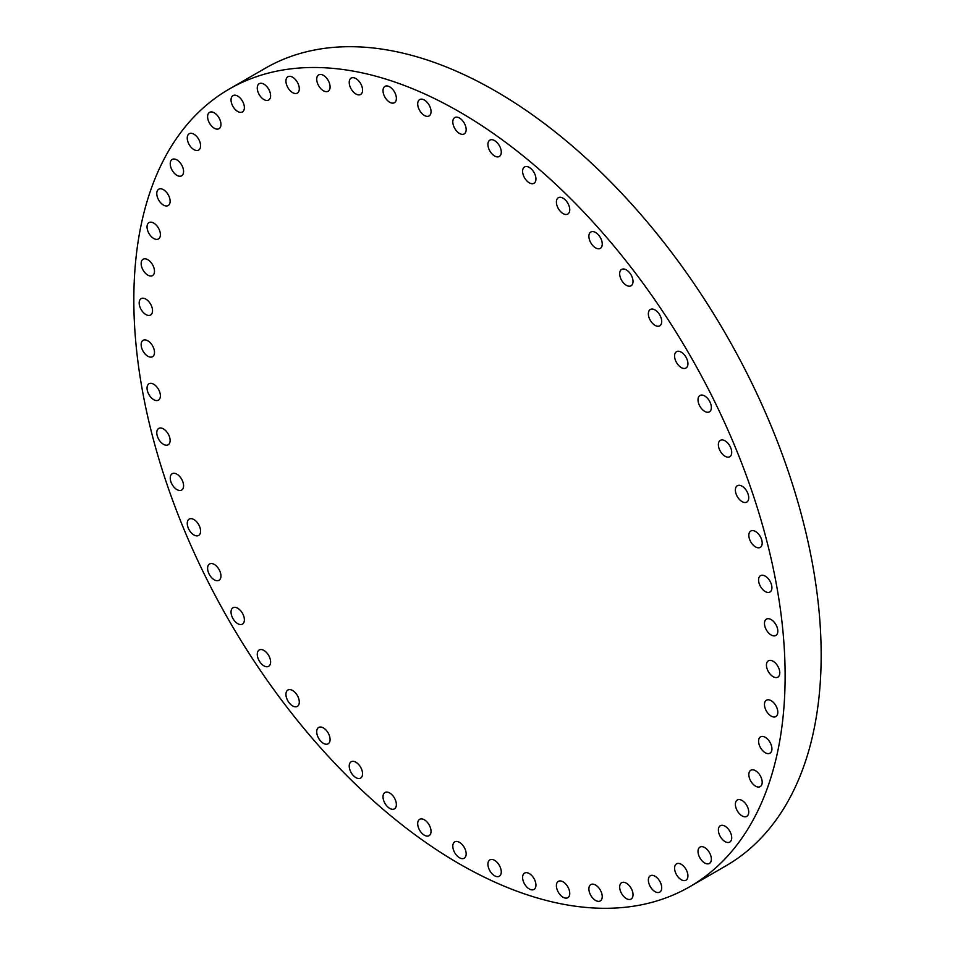 <?xml version="1.0" encoding="UTF-8"?>
<svg xmlns="http://www.w3.org/2000/svg" width="955" height="955" viewBox="0 0 955 955"><rect width="100%" height="100%" fill="white"/><g stroke="black" fill="none" stroke-linecap="round" stroke-linejoin="round"><path stroke-width="1.43" d="M522.6 877.418A9.443 5.444 -120 0 0 526.718 886.909A9.443 5.444 -120 0 0 533.988 889.439A9.443 5.444 -120 0 0 535.946 885.118A9.443 5.444 -120 0 0 531.828 875.628A9.443 5.444 -120 0 0 524.558 873.097A9.443 5.444 -120 0 0 522.6 877.418M556.395 885.691A9.443 5.444 -120 0 0 560.513 895.181A9.443 5.444 -120 0 0 567.783 897.712A9.443 5.444 -120 0 0 569.741 893.391A9.443 5.444 -120 0 0 565.623 883.888A9.443 5.444 -120 0 0 558.353 881.37A9.443 5.444 -120 0 0 556.395 885.691M588.889 888.902A9.443 5.444 -120 0 0 593.007 898.404A9.443 5.444 -120 0 0 600.277 900.923A9.443 5.444 -120 0 0 602.235 896.614A9.443 5.444 -120 0 0 598.117 887.111A9.443 5.444 -120 0 0 590.847 884.581A9.443 5.444 -120 0 0 588.889 888.902M619.676 887.028A9.443 5.444 -120 0 0 623.794 896.53A9.443 5.444 -120 0 0 631.064 899.061A9.443 5.444 -120 0 0 633.022 894.74A9.443 5.444 -120 0 0 628.903 885.237A9.443 5.444 -120 0 0 621.621 882.707A9.443 5.444 -120 0 0 619.676 887.028M648.361 880.092A9.443 5.444 -120 0 0 652.48 889.583A9.443 5.444 -120 0 0 659.75 892.113A9.443 5.444 -120 0 0 661.708 887.792A9.443 5.444 -120 0 0 657.589 878.302A9.443 5.444 -120 0 0 650.307 875.771A9.443 5.444 -120 0 0 648.361 880.092M674.576 868.167A9.443 5.444 -120 0 0 678.707 877.669A9.443 5.444 -120 0 0 685.976 880.2A9.443 5.444 -120 0 0 687.922 875.878A9.443 5.444 -120 0 0 683.804 866.376A9.443 5.444 -120 0 0 676.534 863.845A9.443 5.444 -120 0 0 674.576 868.167M698.021 851.418A9.443 5.444 -120 0 0 702.14 860.921A9.443 5.444 -120 0 0 709.41 863.439A9.443 5.444 -120 0 0 711.368 859.118A9.443 5.444 -120 0 0 707.249 849.628A9.443 5.444 -120 0 0 699.967 847.097A9.443 5.444 -120 0 0 698.021 851.418M718.375 830.05A9.443 5.444 -120 0 0 722.493 839.541A9.443 5.444 -120 0 0 729.763 842.071A9.443 5.444 -120 0 0 731.721 837.75A9.443 5.444 -120 0 0 727.603 828.26A9.443 5.444 -120 0 0 720.321 825.729A9.443 5.444 -120 0 0 718.375 830.05M735.386 804.325A9.443 5.444 -120 0 0 739.504 813.827A9.443 5.444 -120 0 0 746.774 816.346A9.443 5.444 -120 0 0 748.732 812.025A9.443 5.444 -120 0 0 744.614 802.534A9.443 5.444 -120 0 0 737.332 800.004A9.443 5.444 -120 0 0 735.386 804.325M748.839 774.577A9.443 5.444 -120 0 0 752.958 784.067A9.443 5.444 -120 0 0 760.24 786.598A9.443 5.444 -120 0 0 762.186 782.276A9.443 5.444 -120 0 0 758.067 772.786A9.443 5.444 -120 0 0 750.797 770.255A9.443 5.444 -120 0 0 748.839 774.577M758.58 741.176A9.443 5.444 -120 0 0 762.699 750.666A9.443 5.444 -120 0 0 769.969 753.197A9.443 5.444 -120 0 0 771.927 748.875A9.443 5.444 -120 0 0 767.808 739.373A9.443 5.444 -120 0 0 760.538 736.854A9.443 5.444 -120 0 0 758.58 741.176M764.466 704.539A9.443 5.444 -120 0 0 768.584 714.03A9.443 5.444 -120 0 0 775.866 716.56A9.443 5.444 -120 0 0 777.812 712.239A9.443 5.444 -120 0 0 773.693 702.737A9.443 5.444 -120 0 0 766.423 700.218A9.443 5.444 -120 0 0 764.466 704.539M773.12 661.266A9.443 5.444 -120 0 0 768.393 660.8A9.443 5.444 -120 0 0 766.949 668.369A9.443 5.444 -120 0 0 773.12 676.677A9.443 5.444 -120 0 0 777.836 677.155A9.443 5.444 -120 0 0 779.28 669.586A9.443 5.444 -120 0 0 773.12 661.266M771.139 619.58A9.443 5.444 -120 0 0 766.423 619.115A9.443 5.444 -120 0 0 764.979 626.683A9.443 5.444 -120 0 0 771.139 634.991A9.443 5.444 -120 0 0 775.866 635.457A9.443 5.444 -120 0 0 777.31 627.901A9.443 5.444 -120 0 0 771.139 619.58M765.253 576.14A9.443 5.444 -120 0 0 760.538 575.674A9.443 5.444 -120 0 0 759.082 583.242A9.443 5.444 -120 0 0 765.253 591.551A9.443 5.444 -120 0 0 769.969 592.016A9.443 5.444 -120 0 0 771.413 584.46A9.443 5.444 -120 0 0 765.253 576.14M755.512 531.493A9.443 5.444 -120 0 0 750.797 531.028A9.443 5.444 -120 0 0 749.353 538.596A9.443 5.444 -120 0 0 755.512 546.905A9.443 5.444 -120 0 0 760.24 547.37A9.443 5.444 -120 0 0 761.684 539.814A9.443 5.444 -120 0 0 755.512 531.493M742.059 486.202A9.443 5.444 -120 0 0 737.332 485.737A9.443 5.444 -120 0 0 735.887 493.305A9.443 5.444 -120 0 0 742.059 501.614A9.443 5.444 -120 0 0 746.774 502.079A9.443 5.444 -120 0 0 748.219 494.523A9.443 5.444 -120 0 0 742.059 486.202M725.048 440.84A9.443 5.444 -120 0 0 720.321 440.374A9.443 5.444 -120 0 0 718.876 447.931A9.443 5.444 -120 0 0 725.048 456.251A9.443 5.444 -120 0 0 729.763 456.717A9.443 5.444 -120 0 0 731.208 449.16A9.443 5.444 -120 0 0 725.048 440.84M704.695 395.967A9.443 5.444 -120 0 0 699.967 395.501A9.443 5.444 -120 0 0 698.523 403.058A9.443 5.444 -120 0 0 704.695 411.378A9.443 5.444 -120 0 0 709.41 411.844A9.443 5.444 -120 0 0 710.854 404.287A9.443 5.444 -120 0 0 704.695 395.967M681.249 352.156A9.443 5.444 -120 0 0 676.534 351.691A9.443 5.444 -120 0 0 675.09 359.247A9.443 5.444 -120 0 0 681.249 367.568A9.443 5.444 -120 0 0 685.976 368.033A9.443 5.444 -120 0 0 687.421 360.465A9.443 5.444 -120 0 0 681.249 352.156M655.035 309.957A9.443 5.444 -120 0 0 650.307 309.48A9.443 5.444 -120 0 0 648.863 317.048A9.443 5.444 -120 0 0 655.035 325.357A9.443 5.444 -120 0 0 659.75 325.834A9.443 5.444 -120 0 0 661.194 318.266A9.443 5.444 -120 0 0 655.035 309.957M626.349 269.895A9.443 5.444 -120 0 0 621.621 269.417A9.443 5.444 -120 0 0 620.177 276.986A9.443 5.444 -120 0 0 626.349 285.306A9.443 5.444 -120 0 0 631.064 285.772A9.443 5.444 -120 0 0 632.508 278.203A9.443 5.444 -120 0 0 626.349 269.895M595.562 232.471A9.443 5.444 -120 0 0 590.847 232.005A9.443 5.444 -120 0 0 589.402 239.562A9.443 5.444 -120 0 0 595.562 247.882A9.443 5.444 -120 0 0 600.277 248.348A9.443 5.444 -120 0 0 601.734 240.791A9.443 5.444 -120 0 0 595.562 232.471M563.068 198.174A9.443 5.444 -120 0 0 558.353 197.709A9.443 5.444 -120 0 0 556.908 205.265A9.443 5.444 -120 0 0 563.068 213.586A9.443 5.444 -120 0 0 567.783 214.051A9.443 5.444 -120 0 0 569.24 206.483A9.443 5.444 -120 0 0 563.068 198.174M529.273 167.412A9.443 5.444 -120 0 0 524.558 166.946A9.443 5.444 -120 0 0 523.113 174.514A9.443 5.444 -120 0 0 529.273 182.823A9.443 5.444 -120 0 0 533.988 183.288A9.443 5.444 -120 0 0 535.433 175.732A9.443 5.444 -120 0 0 529.273 167.412M494.595 140.6A9.443 5.444 -120 0 0 489.879 140.122A9.443 5.444 -120 0 0 488.435 147.691A9.443 5.444 -120 0 0 494.595 155.999A9.443 5.444 -120 0 0 499.322 156.477A9.443 5.444 -120 0 0 500.766 148.908A9.443 5.444 -120 0 0 494.595 140.6M459.486 118.038A9.443 5.444 -120 0 0 454.759 117.572A9.443 5.444 -120 0 0 453.315 125.141A9.443 5.444 -120 0 0 459.486 133.449A9.443 5.444 -120 0 0 464.202 133.927A9.443 5.444 -120 0 0 465.646 126.358A9.443 5.444 -120 0 0 459.486 118.038M424.366 100.048A9.443 5.444 -120 0 0 419.651 99.583A9.443 5.444 -120 0 0 418.206 107.139A9.443 5.444 -120 0 0 424.366 115.46A9.443 5.444 -120 0 0 429.082 115.925A9.443 5.444 -120 0 0 430.538 108.357A9.443 5.444 -120 0 0 424.366 100.048M389.688 86.833A9.443 5.444 -120 0 0 384.972 86.368A9.443 5.444 -120 0 0 383.528 93.924A9.443 5.444 -120 0 0 389.688 102.245A9.443 5.444 -120 0 0 394.415 102.71A9.443 5.444 -120 0 0 395.859 95.142A9.443 5.444 -120 0 0 389.688 86.833M355.893 78.561A9.443 5.444 -120 0 0 351.177 78.095A9.443 5.444 -120 0 0 349.733 85.652A9.443 5.444 -120 0 0 355.893 93.972A9.443 5.444 -120 0 0 360.62 94.438A9.443 5.444 -120 0 0 362.064 86.881A9.443 5.444 -120 0 0 355.893 78.561M323.399 75.338A9.443 5.444 -120 0 0 318.683 74.872A9.443 5.444 -120 0 0 317.239 82.44A9.443 5.444 -120 0 0 323.399 90.749A9.443 5.444 -120 0 0 328.126 91.226A9.443 5.444 -120 0 0 329.57 83.658A9.443 5.444 -120 0 0 323.399 75.338M292.624 77.212A9.443 5.444 -120 0 0 287.897 76.746A9.443 5.444 -120 0 0 286.452 84.315A9.443 5.444 -120 0 0 292.624 92.623A9.443 5.444 -120 0 0 297.339 93.089A9.443 5.444 -120 0 0 298.784 85.532A9.443 5.444 -120 0 0 292.624 77.212M263.938 84.159A9.443 5.444 -120 0 0 259.223 83.694A9.443 5.444 -120 0 0 257.766 91.25A9.443 5.444 -120 0 0 263.938 99.571A9.443 5.444 -120 0 0 268.653 100.036A9.443 5.444 -120 0 0 270.098 92.468A9.443 5.444 -120 0 0 263.938 84.159M237.711 96.073A9.443 5.444 -120 0 0 232.996 95.607A9.443 5.444 -120 0 0 231.552 103.176A9.443 5.444 -120 0 0 237.711 111.484A9.443 5.444 -120 0 0 242.427 111.95A9.443 5.444 -120 0 0 243.871 104.393A9.443 5.444 -120 0 0 237.711 96.073M214.278 112.833A9.443 5.444 -120 0 0 209.551 112.356A9.443 5.444 -120 0 0 208.106 119.924A9.443 5.444 -120 0 0 214.278 128.245A9.443 5.444 -120 0 0 218.993 128.71A9.443 5.444 -120 0 0 220.438 121.142A9.443 5.444 -120 0 0 214.278 112.833M193.925 134.201A9.443 5.444 -120 0 0 189.209 133.736A9.443 5.444 -120 0 0 187.753 141.292A9.443 5.444 -120 0 0 193.925 149.613A9.443 5.444 -120 0 0 198.64 150.078A9.443 5.444 -120 0 0 200.084 142.51A9.443 5.444 -120 0 0 193.925 134.201M176.914 159.927A9.443 5.444 -120 0 0 172.187 159.449A9.443 5.444 -120 0 0 170.742 167.018A9.443 5.444 -120 0 0 176.914 175.338A9.443 5.444 -120 0 0 181.629 175.804A9.443 5.444 -120 0 0 183.074 168.235A9.443 5.444 -120 0 0 176.914 159.927M163.448 189.675A9.443 5.444 -120 0 0 158.733 189.209A9.443 5.444 -120 0 0 157.288 196.766A9.443 5.444 -120 0 0 163.448 205.086A9.443 5.444 -120 0 0 168.164 205.552A9.443 5.444 -120 0 0 169.62 197.983A9.443 5.444 -120 0 0 163.448 189.675M153.719 223.076A9.443 5.444 -120 0 0 148.992 222.611A9.443 5.444 -120 0 0 147.548 230.167A9.443 5.444 -120 0 0 153.719 238.487A9.443 5.444 -120 0 0 158.435 238.953A9.443 5.444 -120 0 0 159.879 231.397A9.443 5.444 -120 0 0 153.719 223.076M147.822 259.712A9.443 5.444 -120 0 0 143.107 259.247A9.443 5.444 -120 0 0 141.662 266.803A9.443 5.444 -120 0 0 147.822 275.124A9.443 5.444 -120 0 0 152.537 275.589A9.443 5.444 -120 0 0 153.982 268.033A9.443 5.444 -120 0 0 147.822 259.712M139.179 302.974A9.443 5.444 -120 0 0 143.298 312.476A9.443 5.444 -120 0 0 150.568 315.007A9.443 5.444 -120 0 0 152.525 310.685A9.443 5.444 -120 0 0 148.407 301.183A9.443 5.444 -120 0 0 141.137 298.652A9.443 5.444 -120 0 0 139.179 302.974M141.149 344.66A9.443 5.444 -120 0 0 145.267 354.162A9.443 5.444 -120 0 0 152.537 356.693A9.443 5.444 -120 0 0 154.495 352.371A9.443 5.444 -120 0 0 150.377 342.869A9.443 5.444 -120 0 0 143.107 340.338A9.443 5.444 -120 0 0 141.149 344.66M147.046 388.1A9.443 5.444 -120 0 0 151.165 397.602A9.443 5.444 -120 0 0 158.435 400.133A9.443 5.444 -120 0 0 160.392 395.812A9.443 5.444 -120 0 0 156.262 386.309A9.443 5.444 -120 0 0 148.992 383.779A9.443 5.444 -120 0 0 147.046 388.1M156.775 432.746A9.443 5.444 -120 0 0 160.894 442.249A9.443 5.444 -120 0 0 168.164 444.779A9.443 5.444 -120 0 0 170.121 440.458A9.443 5.444 -120 0 0 166.003 430.956A9.443 5.444 -120 0 0 158.733 428.425A9.443 5.444 -120 0 0 156.775 432.746M170.241 478.037A9.443 5.444 -120 0 0 174.359 487.539A9.443 5.444 -120 0 0 181.629 490.07A9.443 5.444 -120 0 0 183.587 485.749A9.443 5.444 -120 0 0 179.468 476.247A9.443 5.444 -120 0 0 172.187 473.716A9.443 5.444 -120 0 0 170.241 478.037M187.252 523.412A9.443 5.444 -120 0 0 191.37 532.902A9.443 5.444 -120 0 0 198.64 535.433A9.443 5.444 -120 0 0 200.598 531.111A9.443 5.444 -120 0 0 196.479 521.621A9.443 5.444 -120 0 0 189.209 519.09A9.443 5.444 -120 0 0 187.252 523.412M207.605 568.285A9.443 5.444 -120 0 0 211.724 577.775A9.443 5.444 -120 0 0 218.993 580.306A9.443 5.444 -120 0 0 220.951 575.984A9.443 5.444 -120 0 0 216.833 566.482A9.443 5.444 -120 0 0 209.551 563.963A9.443 5.444 -120 0 0 207.605 568.285M231.038 612.095A9.443 5.444 -120 0 0 235.157 621.586A9.443 5.444 -120 0 0 242.427 624.116A9.443 5.444 -120 0 0 244.385 619.795A9.443 5.444 -120 0 0 240.266 610.305A9.443 5.444 -120 0 0 232.996 607.774A9.443 5.444 -120 0 0 231.038 612.095M257.265 654.294A9.443 5.444 -120 0 0 261.384 663.797A9.443 5.444 -120 0 0 268.653 666.315A9.443 5.444 -120 0 0 270.611 661.994A9.443 5.444 -120 0 0 266.493 652.504A9.443 5.444 -120 0 0 259.223 649.973A9.443 5.444 -120 0 0 257.265 654.294M285.951 694.357A9.443 5.444 -120 0 0 290.069 703.859A9.443 5.444 -120 0 0 297.339 706.378A9.443 5.444 -120 0 0 299.297 702.056A9.443 5.444 -120 0 0 295.179 692.566A9.443 5.444 -120 0 0 287.897 690.035A9.443 5.444 -120 0 0 285.951 694.357M316.726 731.769A9.443 5.444 -120 0 0 320.844 741.271A9.443 5.444 -120 0 0 328.126 743.802A9.443 5.444 -120 0 0 330.072 739.48A9.443 5.444 -120 0 0 325.953 729.978A9.443 5.444 -120 0 0 318.683 727.447A9.443 5.444 -120 0 0 316.726 731.769M349.22 766.077A9.443 5.444 -120 0 0 353.338 775.567A9.443 5.444 -120 0 0 360.62 778.098A9.443 5.444 -120 0 0 362.566 773.777A9.443 5.444 -120 0 0 358.447 764.287A9.443 5.444 -120 0 0 351.177 761.756A9.443 5.444 -120 0 0 349.22 766.077M383.015 796.828A9.443 5.444 -120 0 0 387.145 806.33A9.443 5.444 -120 0 0 394.415 808.861A9.443 5.444 -120 0 0 396.361 804.54A9.443 5.444 -120 0 0 392.242 795.038A9.443 5.444 -120 0 0 384.972 792.507A9.443 5.444 -120 0 0 383.015 796.828M417.693 823.652A9.443 5.444 -120 0 0 421.812 833.154A9.443 5.444 -120 0 0 429.082 835.673A9.443 5.444 -120 0 0 431.039 831.351A9.443 5.444 -120 0 0 426.921 821.861A9.443 5.444 -120 0 0 419.651 819.33A9.443 5.444 -120 0 0 417.693 823.652M487.921 864.203A9.443 5.444 -120 0 0 492.04 873.694A9.443 5.444 -120 0 0 499.322 876.224A9.443 5.444 -120 0 0 501.268 871.903A9.443 5.444 -120 0 0 497.149 862.413A9.443 5.444 -120 0 0 489.879 859.882A9.443 5.444 -120 0 0 487.921 864.203M459.486 842.346A9.443 5.444 -120 0 0 454.759 841.88A9.443 5.444 -120 0 0 453.315 849.449A9.443 5.444 -120 0 0 459.486 857.757A9.443 5.444 -120 0 0 464.202 858.223A9.443 5.444 -120 0 0 465.646 850.666A9.443 5.444 -120 0 0 459.486 842.346M459.486 111.878A460.525 265.884 60 0 1 760.335 517.706A460.525 265.884 60 0 1 689.749 886.729A460.525 265.884 60 0 1 459.486 863.929A460.525 265.884 60 0 1 158.626 458.102A460.525 265.884 60 0 1 229.224 89.066A460.525 265.884 60 0 1 459.486 111.878M229.224 89.066L265.251 68.271A460.525 265.884 60 0 1 495.514 91.071A460.525 265.884 60 0 1 796.375 496.898A460.525 265.884 60 0 1 725.776 865.934L689.749 886.729"/></g></svg>
